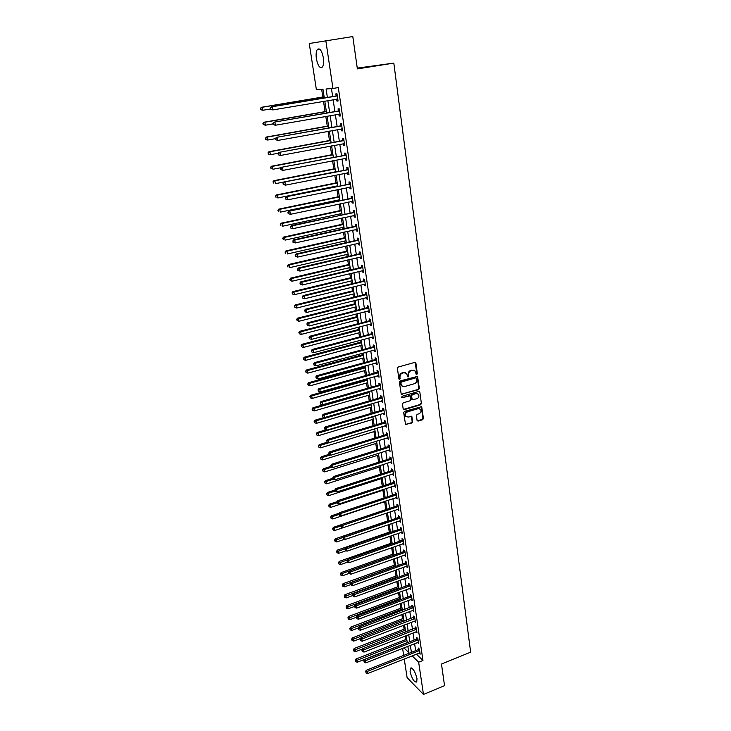 <?xml version="1.0" encoding="UTF-8"?>
<svg xmlns="http://www.w3.org/2000/svg" width="731" height="731" viewBox="0 0 731 731"><rect width="100%" height="100%" fill="white"/><g stroke="black" fill="none" stroke-linecap="round" stroke-linejoin="round"><path stroke-width="1.1" d="M416.789 374.482L417.328 373.605L415.902 363.106L414.852 362.375L398.194 367.053L397.399 368.305L398.907 378.868L399.647 379.38L400.012 377.141C399.921 375.167 400.752 373.824 402.525 373.121L403.914 372.728L406.61 373.477L407.66 376.757L408.245 376.922L408.611 374.683C408.519 372.719 409.36 371.385 411.114 370.681L412.494 370.288L415.153 371.019L416.204 374.318L416.789 374.482M416.167 374.281L416.844 373.386L415.144 362.338M399.025 379.17L399.72 378.274L399.528 376.913L400.012 377.141M407.624 376.721L408.309 375.816L408.126 374.464L408.611 374.683M410.1 671.661L410.365 668.225C412.869 667.814 415.08 671.286 416.999 678.624L416.734 682.032C414.212 682.407 412.001 678.953 410.1 671.661M316.386 58.772C315.81 54.487 316.112 51.389 317.309 49.48C319.776 47.67 321.786 50.43 323.358 57.758C323.924 62.034 323.614 65.114 322.435 66.987C319.959 68.787 317.939 66.046 316.386 58.772M417.072 420.416L418.105 421.102L422.664 419.713L423.432 418.479L421.686 406.683L404.471 411.361L403.695 412.604L405.504 424.446L411.909 422.993L412.686 421.76L411.809 416.442L408.209 417.045L405.924 416.405C404.919 414.468 405.44 412.96 407.478 411.873L418.26 408.638L420.48 409.25C421.504 411.178 421.001 412.695 418.964 413.792L417.173 414.331L416.405 415.573L417.072 420.416M324.299 97.972L322.965 89.228L316.395 89.73L309.259 43.504L352.799 36.55L357.377 68.897L393.826 63.104L470.636 652.171L441.478 664.031L444.539 685.678L423.468 694.45L407.121 677.664L404.234 658.969M325.798 40.479L332.961 88.46L326.099 88.981L327.387 97.461M416.387 654.126L422.957 660.477L338.316 87.574L332.961 88.46M422.957 660.477L418.653 662.204L423.468 694.45M418.571 389.678L419.347 388.435L417.556 376.383L400.159 380.906L399.373 382.167L401.228 394.256L418.571 389.678L418.077 389.44L418.854 388.198L417.035 376.127M419.841 392.09L421.394 403.53L420.627 404.764L404.234 409.662L403.174 408.967L402.479 404.051L403.256 402.808L409.954 400.826L410.731 399.583L410.073 395.846L402.242 397.664L401.648 397.49L402.05 396.293L418.799 391.377L419.841 392.09L421.394 403.53M331.463 88.57L332.66 96.574M333.126 99.708L334.908 111.569M335.383 114.73L337.128 126.436M337.612 129.606L339.339 141.174M339.814 144.363L341.532 155.776M342.007 158.983L343.698 170.259M344.182 173.475L345.845 184.614M346.33 187.84L347.974 198.841M348.468 202.085L350.094 212.94M350.578 216.202L352.187 226.93M352.68 230.201L354.261 240.791M354.754 244.081L356.326 254.543M356.819 257.842L358.364 268.176M358.857 271.484L360.392 281.691M360.886 285.008L362.393 295.086M362.896 298.422L364.385 308.381M364.888 311.726L366.359 321.558M366.861 324.911L368.323 334.624M368.826 337.996L370.261 347.59M370.772 350.971L372.189 360.447M372.691 363.837L374.098 373.194M374.61 376.593L375.99 385.84M376.502 389.248L377.872 398.386M378.384 401.803L379.736 410.822M380.248 414.249L381.582 423.167M382.094 426.602L383.419 435.411M383.93 438.847L385.237 447.555M385.749 451L387.037 459.598M387.558 463.052L388.828 471.55M389.349 475.013L390.61 483.41M391.131 486.883L392.373 495.17M392.894 498.652L394.119 506.839M394.639 510.329L395.855 518.416M396.376 521.916L397.573 529.911M398.103 533.411L399.281 541.315M399.811 544.823L400.981 552.627M401.502 556.136L402.662 563.848M403.183 567.366L404.325 574.986M404.855 578.513L405.979 586.043M406.509 589.579L407.624 597.017M408.154 600.553L409.259 607.9M409.789 611.445L410.877 618.709M411.407 622.255L412.485 629.428M413.015 632.982L414.075 640.073M414.614 643.636L415.656 650.636M336.625 99.142L336.918 101.088L338.078 101.033L337 93.796L335.84 93.879L336.132 95.834M338.855 114.118L339.138 116.028L340.299 116.01L339.23 108.837L338.078 108.873L338.362 110.82M341.066 128.985L341.34 130.831L342.501 130.849L341.441 123.74L340.29 123.74L340.573 125.668M343.259 143.715L343.524 145.506L344.685 145.56L343.634 138.515L342.474 138.479L342.766 140.389M345.425 158.325L345.69 160.052L346.85 160.144L345.809 153.154L344.648 153.09L344.931 154.981M347.581 172.799L347.828 174.471L348.989 174.59L347.965 167.673L346.805 167.563L347.079 169.446M349.72 187.154L349.957 188.762L351.118 188.918L350.103 182.065L348.943 181.918L349.217 183.783M351.83 201.372L352.068 202.935L353.228 203.127L352.214 196.319L351.054 196.155L351.328 197.991M353.932 215.481L354.151 216.988L355.312 217.208L354.316 210.464L353.155 210.254L353.429 212.081M356.015 229.461L356.225 230.914L357.386 231.17L356.39 224.481L355.239 224.243L355.504 226.053M358.071 243.322L358.281 244.73L359.442 245.013L358.455 238.379L357.295 238.114L357.569 239.905M360.118 257.074L360.319 258.418L361.479 258.737L360.502 252.158L359.341 251.857L359.606 253.639M362.147 270.698L362.338 271.996L363.499 272.343L362.53 265.828L361.37 265.49L361.635 267.254M364.157 284.213L364.34 285.455L365.5 285.83L364.541 279.37L363.38 279.014L363.645 280.759M366.149 297.608L366.322 298.805L367.483 299.217L366.533 292.802L365.372 292.418L365.628 294.145M368.122 310.903L368.296 312.046L369.457 312.484L368.506 306.125L367.355 305.704L367.611 307.431M370.087 324.08L370.251 325.176L371.403 325.642L370.471 319.337L369.31 318.89L369.566 320.598M372.024 337.146L372.18 338.197L373.34 338.681L372.417 332.441L371.257 331.956L371.503 333.656M373.952 350.103L374.108 351.108L375.259 351.629L374.345 345.425L373.185 344.922L373.431 346.604M375.862 362.951L376.008 363.91L377.169 364.458L376.255 358.309L375.094 357.779L375.341 359.442M377.763 375.707L377.9 376.611L379.051 377.187L378.146 371.092L376.995 370.535L377.242 372.18M379.645 388.344L379.773 389.212L380.924 389.815L380.029 383.766L378.877 383.181L379.115 384.817M381.509 400.89L382.788 402.333L381.893 396.339L380.741 395.727L380.979 397.353M383.355 413.326L384.625 414.751L383.748 408.803L382.587 408.172L382.834 409.78M385.191 425.661L386.461 427.078L385.584 421.175L384.424 420.508L384.661 422.107M387.01 437.896L388.271 439.294L387.403 433.446L386.251 432.752L386.489 434.342M388.819 450.04L390.071 451.42L389.212 445.608L388.051 444.905L388.289 446.477M390.61 462.083L391.853 463.445L391.003 457.688L389.851 456.948L390.08 458.511M392.392 474.035L393.625 475.378L392.775 469.667L391.624 468.909L391.853 470.453M394.155 485.887L395.38 487.212L394.539 481.546L393.388 480.76L393.616 482.305M395.9 497.647L397.125 498.962L396.293 493.334L395.142 492.53L395.37 494.055M397.637 509.315L398.852 510.613L398.029 505.03L396.878 504.207L397.097 505.715M399.354 520.892L400.57 522.172L399.747 516.634L398.596 515.784L398.824 517.292M401.063 532.378L402.269 533.648L401.456 528.147L400.305 527.279L400.533 528.769M402.763 543.782L403.96 545.024L403.156 539.579L402.004 538.683L402.224 540.163M404.444 555.085L405.641 556.318L404.837 550.909L403.686 549.995L403.905 551.466M406.116 566.306L407.304 567.53L406.5 562.157L405.358 561.225L405.577 562.687M407.77 577.444L408.949 578.65L408.163 573.323L407.012 572.373L407.231 573.817M409.415 588.501L410.584 589.689L409.808 584.398L408.656 583.429L408.876 584.864M411.041 599.466L412.211 600.635L411.434 595.39L410.292 594.404L410.502 595.82M412.668 610.348L413.828 611.509L413.052 606.301L411.909 605.295L412.12 606.703M414.267 621.149L415.427 622.3L414.66 617.128L413.518 616.096L413.728 617.503M415.866 631.876L417.017 633L416.259 627.874L415.117 626.823L415.318 628.221M417.447 642.512L418.589 643.627L417.84 638.538L416.697 637.478L416.908 638.857M419.018 653.075L420.161 654.181L419.411 649.128L418.269 648.041L418.47 649.411M321.658 89.319L322.837 97.004M323.495 101.344L325.067 111.633M325.798 116.403L327.287 126.134M328.073 131.333L329.48 140.516M330.339 146.136L331.655 154.771M332.578 160.802L333.811 168.907M334.798 175.339L335.958 182.914M337 189.749L338.078 196.813M338.563 199.974L338.681 200.787M339.184 204.04L340.18 210.592M340.664 213.763L340.847 214.932M341.34 218.203L342.272 224.253M342.757 227.442L342.985 228.958M343.488 232.239L344.338 237.803M344.831 241.002L345.114 242.866M345.617 246.164L346.393 251.236M346.878 254.452L347.216 256.654M347.718 259.962L348.422 264.567M348.915 267.784L349.308 270.324M349.811 273.641L350.441 277.78M350.935 281.015L351.373 283.875M351.885 287.21L352.443 290.883M352.945 294.127L353.429 297.316M353.941 300.66L354.434 303.886M354.928 307.139L355.467 310.648M355.979 314.001L356.399 316.779M356.902 320.041L357.486 323.86M357.998 327.232L358.354 329.571M358.857 332.843L359.488 336.964M359.999 340.344L360.292 342.254M360.794 345.544L361.47 349.966M361.982 353.347L362.21 354.837M362.713 358.135L363.435 362.859M363.956 366.249L364.12 367.327M364.623 370.626L365.39 375.643M365.911 379.042L366.012 379.709M366.514 383.017L367.327 388.316M368.397 395.316L369.246 400.89M370.261 407.505L371.156 413.371M372.106 419.612L373.038 425.744M373.943 431.61L374.921 438.015M375.761 443.525L376.776 450.186M377.561 455.34L378.621 462.266M379.352 467.072L380.449 474.245M381.134 478.704L382.267 486.133M382.898 490.245L384.067 497.921M384.643 501.704L385.858 509.617M386.388 513.116L387.585 520.956M388.161 524.73L389.294 532.141M389.925 536.252L390.994 543.252M391.67 547.683L392.675 554.272M393.397 559.032L394.347 565.209M395.124 570.29L396.001 576.065M396.823 581.456L397.646 586.847M398.523 592.549L399.281 597.538M400.195 603.541L400.908 608.155M401.867 614.46L402.516 618.7M403.521 625.297L404.115 629.163M405.166 636.043L405.696 639.552M393.826 63.104L357.267 68.12M403.686 655.396L402.598 648.37M403.951 647.84L408.784 652.564L407.834 646.305M407.295 642.741L406.208 635.641M405.668 632.077L404.572 624.886M404.033 621.332L402.918 614.058M402.379 610.513L401.255 603.148M400.716 599.603L399.583 592.147M399.044 588.61L397.892 581.072M397.353 577.536L396.193 569.897M395.654 566.37L394.484 558.648M393.753 553.888L341.13 572.583L342.135 573.533L393.945 555.112L392.748 547.309M392.218 543.791L391.012 535.878M390.473 532.369L389.257 524.355M388.718 520.856L387.485 512.742M386.955 509.251L385.703 501.046M385.173 497.555L383.912 489.249M383.373 485.768L382.094 477.361M381.564 473.889L380.266 465.373M379.745 461.91L378.43 453.293M377.9 449.839L376.575 441.113M376.054 437.668L374.701 428.841M374.181 425.396L372.819 416.46M372.298 413.024L370.919 403.987M370.398 400.561L369 391.405M368.479 387.987L367.072 378.722M366.551 375.314L365.116 365.929M364.605 362.53L363.161 353.036M362.64 349.646L361.178 340.034M360.657 336.653L359.177 326.921M358.665 323.559L357.167 313.7M356.655 310.346L355.129 300.368M354.626 297.024L353.082 286.917M352.58 283.582L351.017 273.357M350.514 270.041L348.934 259.679M348.431 256.371L346.832 245.881M346.33 242.591L344.712 231.974M344.21 228.684L342.574 217.939M342.081 214.667L340.418 203.775M339.924 200.522L338.243 189.503M337.749 186.259L336.05 175.093M335.556 171.867L333.839 160.564M333.345 157.348L331.6 145.898M331.116 142.7L329.343 131.105M328.859 127.925L327.077 116.183M326.593 113.013L324.783 101.125M412.12 655.826L418.653 662.204M327.863 100.604L329.663 112.483M330.138 115.644L331.911 127.377M332.395 130.557L334.149 142.134M334.634 145.332L336.361 156.772M336.854 159.979L338.563 171.273M339.047 174.499L340.737 185.647M341.231 188.89L342.894 199.901M343.387 203.154L345.032 214.028M345.525 217.299L347.152 228.035M347.654 231.316L349.254 241.924M349.756 245.223L351.346 255.695M351.839 259.002L353.411 269.346M353.914 272.663L355.458 282.888M355.96 286.214L357.486 296.311M357.998 299.646L359.506 309.615M360.017 312.969L361.507 322.819M362.009 326.181L363.49 335.913M364.001 339.285L365.454 348.888M365.966 352.269L367.401 361.763M367.912 365.153L369.338 374.528M369.849 377.936L371.247 387.192M371.768 390.61L373.157 399.756M373.669 403.174L375.04 412.211M375.56 415.647L376.913 424.574M377.434 428.01L378.768 436.836M379.288 440.281L380.604 448.989M381.134 452.443L382.432 461.06M382.962 464.523L384.25 473.021M384.771 476.493L386.041 484.9M386.571 488.372L387.823 496.678M388.353 500.159L389.596 508.365M390.126 511.855L391.35 519.96M391.88 523.46L393.095 531.464M393.625 534.964L394.822 542.877M395.352 546.386L396.54 554.208M397.07 557.726L398.24 565.447M398.77 568.965L399.93 576.595M400.46 580.131L401.602 587.66M402.141 591.196L403.265 598.643M403.804 602.189L404.919 609.544M405.458 613.099L406.555 620.363M407.094 623.918L408.181 631.1M408.72 634.654L409.789 641.754M410.329 645.318L411.398 652.335M336.918 101.088L338.051 100.896M339.138 116.028L340.271 115.827M341.34 130.831L342.464 130.63M343.524 145.506L344.639 145.295M345.69 160.052L346.805 159.833M347.828 174.471L348.943 174.252M349.957 188.762L351.063 188.543M352.068 202.935L353.164 202.706M354.151 216.988L355.248 216.751M356.225 230.914L357.313 230.676M358.281 244.73L359.36 244.483M360.319 258.418L361.388 258.171M362.338 271.996L363.408 271.74M364.34 285.455L365.399 285.2M366.322 298.805L367.382 298.54M368.296 312.046L369.347 311.781M370.251 325.176L371.293 324.902M372.18 338.197L373.23 337.914M374.108 351.108L375.14 350.825M376.008 363.91L377.041 363.627M377.9 376.611L378.923 376.328M379.773 389.212L380.796 388.919M381.628 401.712L382.651 401.41M383.473 414.102L384.488 413.801M385.301 426.401L386.315 426.091M387.119 438.6L388.124 438.289M388.919 450.698L389.915 450.387M390.701 462.705L391.697 462.385M392.474 474.611L393.461 474.291M394.228 486.426L395.215 486.097M395.974 498.149L396.951 497.82M397.701 509.772L398.678 509.443M399.418 521.313L400.396 520.984M401.127 532.762L402.096 532.424M402.818 544.129L403.777 543.791M404.49 555.396L405.449 555.057M406.153 566.589L407.112 566.242M407.807 577.691L408.757 577.344M409.442 588.702L410.393 588.354M411.069 599.639L412.01 599.283M412.686 610.495L360.356 630.259L359.99 628.066L413.262 607.717M414.285 621.259L362.201 641.215L361.836 639.031L414.87 618.536M415.875 631.949L364.029 652.079L363.663 649.914L416.46 629.263M417.456 642.558L418.223 642.257M419.018 653.085L419.658 652.829M414.057 370.306L412.494 370.288M408.126 374.464C408.035 372.49 408.867 371.156 410.63 370.462L412.01 370.069M405.522 372.755L403.914 372.728M399.528 376.913C399.437 374.939 400.277 373.596 402.05 372.892L403.439 372.499M401.255 394.283L418.077 389.44M416.643 378.329L415.912 377.826L401.374 382.002L400.826 382.88L401.703 385.84L404.426 386.608L414.34 383.738C416.094 383.035 416.926 381.701 416.834 379.755L416.643 378.329M402.269 386.334L400.542 384.077L400.89 381.765L415.418 377.598M403.393 409.442L420.133 404.517L420.91 403.284M409.561 395.581L402.242 397.664M416.862 398.779C418.918 397.673 419.42 396.147 418.37 394.192L416.14 393.58L412.339 394.694L411.553 395.946L412.22 399.674L416.862 398.779M417.474 393.589L416.14 393.58M411.727 399.428L411.069 395.699L411.845 394.457L415.656 393.342M419.356 391.853L419.119 391.35L419.631 391.606M419.621 408.656L418.26 408.638M406.29 416.752L405.44 416.149C404.444 414.212 404.956 412.704 406.993 411.617L417.766 408.391M405.504 424.446L411.425 422.728L412.202 421.495L411.315 416.177L411.809 416.442M417.273 420.873L422.171 419.448L422.938 418.223L421.184 406.427L421.686 406.683M324.116 96.784L261.342 107.302L262.319 107.256L262.831 110.262L270.47 108.974M324.135 96.903L262.319 107.256L260.364 108.426L260.967 109.613L260.757 108.416M260.967 109.613L262.831 110.262L260.574 109.632M260.364 108.426L261.342 107.302M336.781 95.999L271.292 106.881L337.293 95.761M270.717 108.014L272.316 106.836L272.837 109.915L270.516 109.266L270.717 108.014L270.516 109.266M337.786 99.078L272.837 109.915L270.927 109.248M335.63 96.072L337.201 95.121M337.841 99.462L336.589 99.124M271.292 106.881L270.306 108.033M326.346 111.414L263.9 122.232L264.878 122.232L265.39 125.211L272.983 123.877M326.373 111.569L264.878 122.232L262.932 123.375L263.525 124.562L263.324 123.365M263.525 124.562L265.39 125.211L263.142 124.562M262.932 123.375L263.9 122.232M328.557 125.906L266.44 137.035L267.418 137.062L267.921 140.014L275.477 138.652M328.584 126.107L267.418 137.062L265.481 138.177L266.075 139.374L265.874 138.196M266.075 139.374L267.921 140.014L266.943 139.977L265.682 139.356M265.481 138.177L266.44 137.035M330.741 140.279L268.953 151.701L269.931 151.774L270.433 154.698L278.283 153.236M330.777 140.516L269.931 151.774L268.003 152.861L268.597 154.058L268.396 152.889M268.597 154.058L270.433 154.698L268.204 154.031M268.003 152.861L268.953 151.701M339.02 111.021L273.878 122.187L339.522 110.783M273.303 123.356L274.902 122.187L275.413 125.239L273.102 124.572L273.303 123.356L273.102 124.572M340.006 114.063L275.413 125.239L273.513 124.572M337.859 111.057L339.422 110.107M340.061 114.411L338.91 114.109M273.878 122.187L272.891 123.356M341.231 125.915L276.437 137.364L341.733 125.668M275.87 138.552L277.46 137.391L277.972 140.416L275.66 139.74L275.87 138.552L275.66 139.74M342.218 128.921L277.972 140.416L276.071 139.758M340.07 125.906L341.624 124.955M342.254 129.223L341.222 128.958M276.437 137.364L275.459 138.534M343.424 140.672L278.968 152.395L343.917 140.425M278.41 153.611L279.991 152.468L280.503 155.465L278.2 154.78L278.41 153.611L278.2 154.78M344.402 143.651L280.503 155.465L278.612 154.808M342.263 140.626L343.808 139.667M344.438 143.897L343.506 143.669M278.968 152.395L277.999 153.583M332.916 154.524L271.448 166.248L272.435 166.348L272.928 169.254L281.179 167.664M332.961 154.808L272.435 166.348L270.507 167.408L271.091 168.614L270.89 167.454M270.507 167.408L271.448 166.248M345.589 155.301L281.481 167.298L346.092 155.054M280.932 168.532L282.504 167.399L283.007 170.378L280.722 169.674L280.932 168.532L280.722 169.674M346.567 158.252L283.007 170.378L281.124 169.72M344.438 155.219L345.973 154.259M346.595 158.453L345.772 158.252M281.481 167.298L280.521 168.486M335.072 168.66L273.924 180.658L274.902 180.795L275.395 183.673L335.547 171.785M335.118 168.971L274.902 180.795L272.983 181.836L273.568 183.042L273.376 181.891M272.983 181.836L273.924 180.658M337.201 182.668L276.373 194.949L277.36 195.122L277.844 197.973L337.676 185.811M337.256 183.015L277.36 195.122L275.441 196.136L276.026 197.343L275.834 196.2M275.441 196.136L276.373 194.949M339.321 196.557L278.803 209.121L279.79 209.322L280.275 212.145L339.796 199.709M339.376 196.941L279.79 209.322L277.871 210.309L278.465 211.524L278.264 210.391M277.871 210.309L278.803 209.121M341.414 210.327L281.207 223.165L282.193 223.403L282.678 226.199L341.898 213.498M341.478 210.747L282.193 223.403L280.293 224.362L280.878 225.577L280.686 224.463M280.293 224.362L281.207 223.165M343.497 223.988L283.601 237.082L284.587 237.356L285.063 240.133L343.981 227.167M343.57 224.444L284.587 237.356L282.687 238.297L283.272 239.512L283.08 238.407M282.687 238.297L283.601 237.082M347.746 169.793L283.966 182.065L348.239 169.555M283.427 183.326L284.999 182.202L285.492 185.153L283.208 184.44L283.427 183.326L283.208 184.44M348.714 172.717L285.492 185.153L283.619 184.504M346.585 169.683L348.12 168.724M348.733 172.881L348.02 172.708M283.966 182.065L283.016 183.271M349.884 184.166L286.433 196.694L350.377 183.92M285.894 197.982L287.466 196.877L287.959 199.791L285.684 199.079L285.894 197.982L285.684 199.079M350.843 187.063L287.959 199.791L286.095 199.152M348.724 184.029L350.25 183.061M350.862 187.182L350.25 187.045M286.433 196.694L285.483 197.909M351.995 198.421L288.873 211.204L352.488 198.174M288.352 212.511L289.905 211.414L290.399 214.311L288.133 213.58L288.352 212.511L288.133 213.58M352.954 201.281L290.399 214.311L288.544 213.671M350.843 198.238L352.36 197.269M352.963 201.354L352.452 201.244M288.873 211.204L287.932 212.429M354.096 212.547L291.294 225.577L292.336 225.833L354.59 212.292M290.783 226.912L292.336 225.833L292.82 228.693L290.554 227.962L290.783 226.912L290.554 227.962M355.047 215.38L292.82 228.693L290.975 228.063M352.936 212.328L354.444 211.36M291.294 225.577L290.362 226.811M356.18 226.546L355.019 226.308L293.698 239.832L294.739 240.115L356.664 226.299M293.186 241.184L294.739 240.115L295.214 242.957L292.967 242.208L293.186 241.184L292.967 242.208M357.121 229.36L295.214 242.957L293.378 242.326M355.019 226.308L356.518 225.331M293.698 239.832L292.775 241.075M345.562 237.529L285.967 250.888L286.954 251.19L287.429 253.94L346.046 240.727M345.635 238.023L286.954 251.19L285.053 252.104L285.638 253.328L285.455 252.232M285.053 252.104L285.967 250.888M358.236 240.435L357.084 240.161L296.082 253.959L297.115 254.278L358.72 240.179M295.571 255.338L297.115 254.278L297.59 257.093L295.351 256.334L295.571 255.338L295.351 256.334M359.177 243.213L297.59 257.093L295.763 256.462M357.084 240.161L358.574 239.183M296.082 253.959L295.16 255.21M347.609 250.961L288.316 264.576L289.302 264.905L289.768 267.637L348.093 254.169M347.682 251.491L289.302 264.905L287.411 265.801L287.996 267.025L287.804 265.938M287.411 265.801L288.316 264.576M360.282 254.196L359.122 253.895L298.44 267.966L299.482 268.314L360.767 253.949M297.937 269.364L299.482 268.314L299.948 271.1L297.718 270.333L297.526 269.218L297.718 270.333M361.215 256.956L299.948 271.1L298.129 270.479M359.122 253.895L360.611 252.917M298.44 267.966L297.526 269.218M349.637 264.284L290.636 278.145L291.632 278.511L292.098 281.216L350.122 267.5M349.72 264.841L291.632 278.511L289.741 279.379L290.326 280.613L290.143 279.525M292.098 281.216L290.326 280.613M289.741 279.379L290.636 278.145M362.311 267.848L361.151 267.509L300.779 281.846L301.821 282.221L362.795 267.592M300.286 283.262L300.478 284.368L300.286 283.262L301.821 282.221L302.287 284.989L363.234 270.58M361.151 267.509L362.631 266.532M300.779 281.846L299.874 283.107M300.478 284.368L302.287 284.989M351.648 277.488L292.948 291.605L293.944 291.998L294.401 294.684L352.141 280.722M351.739 278.082L293.944 291.998L292.053 292.848L292.638 294.081L292.455 293.003M294.401 294.684L292.638 294.081M292.053 292.848L292.948 291.605M364.321 281.38L363.161 281.015L303.1 295.607L304.142 296.018L364.796 281.124M302.616 297.051L302.798 298.147L302.616 297.051L304.142 296.018L304.599 298.76L365.235 284.085M363.161 281.015L364.641 280.037M303.1 295.607L302.195 296.887M302.798 298.147L304.599 298.76M353.64 290.591L295.233 304.955L296.229 305.375L296.685 308.034L354.142 293.835M353.74 291.221L296.229 305.375L294.355 306.198L294.931 307.431L294.748 306.371M296.685 308.034L294.931 307.431M294.355 306.198L295.233 304.955M366.313 294.803L365.162 294.401L305.394 309.25L306.435 309.697L366.788 294.547M304.918 310.712L305.101 311.799L304.918 310.712L306.435 309.697L306.901 312.411L367.227 297.48M365.162 294.401L366.624 293.423M305.394 309.25L304.498 310.538M305.101 311.799L306.901 312.411M355.622 303.584L297.508 318.186L298.504 318.634L298.952 321.274L356.116 306.837M355.723 304.251L298.504 318.634L296.631 319.438L297.206 320.671L297.024 319.621M298.952 321.274L297.206 320.671M296.631 319.438L297.508 318.186M368.296 308.107L367.136 307.678L307.678 322.782L308.72 323.248L368.762 307.852M307.203 324.262L307.385 325.341L307.203 324.262L308.72 323.248L309.176 325.953L369.201 310.757M367.136 307.678L368.598 306.7M307.678 322.782L306.792 324.071M307.385 325.341L309.176 325.953M357.587 316.477L299.756 331.307L300.752 331.783L301.199 334.405L358.08 319.739M357.697 317.172L300.752 331.783L298.878 332.568L299.463 333.811L299.281 332.76M301.199 334.405L299.463 333.811M298.878 332.568L299.756 331.307M359.533 329.261L301.985 344.319L302.981 344.831L303.429 347.426L360.036 332.532M359.643 329.983L302.981 344.831L301.117 345.589L301.693 346.832L301.519 345.79M303.429 347.426L301.693 346.832M301.117 345.589L301.985 344.319M361.47 341.944L304.197 357.231L305.202 357.761L305.64 360.337L361.964 345.224M361.58 342.693L305.202 357.761L303.338 358.501L303.913 359.743L303.74 358.72M305.64 360.337L303.913 359.743M303.338 358.501L304.197 357.231M363.38 354.526L306.399 370.023L307.395 370.59L307.833 373.139L363.883 357.815M363.499 355.303L307.395 370.59L305.54 371.311L306.115 372.554L305.942 371.54M307.833 373.139L306.115 372.554M305.54 371.311L306.399 370.023M365.281 366.999L308.573 382.724L309.569 383.309L310.008 385.84L365.783 370.306M365.409 367.812L309.569 383.309L307.724 384.013L308.299 385.264L308.126 384.25M310.008 385.84L308.299 385.264M307.724 384.013L308.573 382.724M367.172 379.38L310.73 395.316L311.735 395.928L312.164 398.441L367.675 382.688M367.3 380.221L311.735 395.928L309.889 396.613L310.456 397.865L310.282 396.86M312.164 398.441L310.456 397.865M309.889 396.613L310.73 395.316M369.045 391.661L312.868 407.807L313.873 408.446L314.303 410.932L369.548 394.978M369.173 392.529L313.873 408.446L312.036 409.104L312.603 410.356L312.429 409.36M314.303 410.932L312.603 410.356M312.036 409.104L312.868 407.807M324.345 417.456L314.997 420.188L316.002 420.855L316.422 423.331L371.403 407.176M371.037 404.746L316.002 420.855L314.166 421.504L314.732 422.756L314.568 421.769M316.422 423.331L314.732 422.756M314.166 421.504L314.997 420.188M325.825 429.892L317.108 432.478L318.104 433.172L318.524 435.621L373.249 419.265M372.883 416.853L318.104 433.172L316.276 433.794L316.843 435.055L316.678 434.077M318.524 435.621L316.843 435.055M316.276 433.794L317.108 432.478M327.296 442.218L319.191 444.667L320.196 445.389L320.617 447.82L375.076 431.272M374.711 428.878L320.196 445.389L318.369 445.992L318.935 447.253L318.771 446.275M320.617 447.82L318.935 447.253M318.369 445.992L319.191 444.667M328.932 454.408L321.265 456.765L322.27 457.505L322.682 459.909L376.885 443.178M330.394 455.002L320.452 458.09L321.019 459.351L320.854 458.383M322.682 459.909L321.019 459.351M320.452 458.09L321.265 456.765M330.823 466.415L323.321 468.763L324.326 469.521L324.738 471.915L378.685 454.993M331.901 467.155L322.517 470.088L323.075 471.358L322.91 470.398M324.738 471.915L323.075 471.358M322.517 470.088L323.321 468.763M332.833 478.293L325.368 480.66L326.373 481.446L326.775 483.821L380.476 466.716M333.409 479.207L324.555 482.003L325.121 483.264L324.957 482.314M326.775 483.821L325.121 483.264M324.555 482.003L325.368 480.66M334.816 490.081L327.387 492.466L328.402 493.279L328.804 495.627L382.249 478.339M335.109 491.113L326.593 493.809L327.15 495.079L326.995 494.138M328.804 495.627L327.15 495.079M326.593 493.809L327.387 492.466M337.082 501.676L329.398 504.18L330.403 505.011L330.805 507.351L384.003 489.889M336.973 502.864L328.603 505.532L329.16 506.802L329.005 505.861M330.805 507.351L329.16 506.802M328.603 505.532L329.398 504.18M339.367 513.162L331.39 515.803L332.404 516.662L332.797 518.973L385.749 501.338M338.937 514.487L330.604 517.155L331.161 518.425L331.006 517.502M332.797 518.973L331.161 518.425M330.604 517.155L331.39 515.803M341.624 524.566L333.373 527.334L334.378 528.211L334.771 530.514L343.049 527.718M340.884 526.018L332.587 528.696L333.144 529.966L332.989 529.043M334.771 530.514L333.144 529.966M332.587 528.696L333.373 527.334M388.682 520.582L335.337 538.784L336.342 539.679L336.735 541.954L344.502 539.295M342.976 537.404L334.953 540.501L334.551 540.145L335.109 541.415L334.953 540.501M336.735 541.954L335.109 541.415M334.551 540.145L335.337 538.784M390.381 531.766L337.283 550.132L338.289 551.046L338.672 553.312L345.946 550.79M345.178 548.661L336.9 551.868L336.498 551.503L337.055 552.773L336.9 551.868M338.672 553.312L337.055 552.773M336.498 551.503L337.283 550.132M392.072 542.868L339.211 561.399L340.217 562.34L340.6 564.588L347.399 562.194M347.353 559.836L338.837 563.144L338.435 562.769L338.992 564.049L338.837 563.144M340.6 564.588L338.992 564.049M338.435 562.769L339.211 561.399M340.765 574.338L340.92 575.233L340.765 574.338L342.135 573.533L342.519 575.763L349.053 573.433M342.519 575.763L340.92 575.233M340.363 573.954L341.13 572.583M395.425 564.825L343.031 583.676L344.036 584.654L344.42 586.865L350.77 584.572M395.608 566.068L342.665 585.449L342.263 585.056L342.821 586.335L342.665 585.449M344.42 586.865L342.821 586.335M342.263 585.056L343.031 583.676M397.07 575.681L344.922 594.687L345.927 595.683L346.302 597.876L352.625 595.564M397.271 576.942L344.566 596.469L344.164 596.067L344.712 597.346L344.566 596.469M346.302 597.876L344.712 597.346M344.164 596.067L344.922 594.687M398.715 586.454L346.796 605.606L347.801 606.62L348.175 608.804L354.471 606.474M398.916 587.742L346.439 607.406L346.037 606.995L346.585 608.274L346.439 607.406M348.175 608.804L346.585 608.274M346.037 606.995L346.796 605.606M400.341 597.145L348.65 616.452L349.665 617.485L350.03 619.65L356.372 617.275M400.542 598.451L348.303 618.262L347.901 617.85L348.449 619.13L348.303 618.262M350.03 619.65L348.449 619.13M347.901 617.85L348.65 616.452M401.959 607.763L350.496 627.216L351.51 628.267L351.876 630.414L358.437 627.92M402.169 609.087L350.158 629.035L349.747 628.614L350.304 629.894L350.158 629.035M351.876 630.414L350.304 629.894M349.747 628.614L350.496 627.216M370.251 321.302L369.1 320.854L309.935 336.196L310.977 336.689L370.727 321.046M309.469 337.695L309.652 338.764L309.469 337.695L310.977 336.689L311.433 339.367L371.156 323.934M369.1 320.854L370.553 319.867M309.935 336.196L309.058 337.494M309.652 338.764L311.433 339.367M372.198 334.387L371.037 333.912L312.174 349.491L313.224 350.021L372.664 334.131M311.717 351.008L311.899 352.068L311.717 351.008L313.224 350.021L313.672 352.671L373.093 336.991M371.037 333.912L372.49 332.925M312.174 349.491L311.296 350.798M311.899 352.068L313.672 352.671M374.126 347.371L372.965 346.86L314.403 362.677L315.445 363.234L374.592 347.115M313.946 364.212L314.12 365.262L313.946 364.212L315.445 363.234L315.883 365.865L375.012 349.948M372.965 346.86L374.409 345.873M314.403 362.677L313.526 363.992M314.12 365.262L315.883 365.865M376.036 360.237L374.884 359.707L316.605 375.752L317.647 376.337L376.502 359.981M316.157 377.306L316.331 378.347L316.157 377.306L317.647 376.337L318.086 378.95L376.922 362.795M374.884 359.707L376.31 358.72M316.605 375.752L315.737 377.068M316.331 378.347L318.086 378.95M377.936 373.011L376.776 372.445L318.789 388.718L319.831 389.331L378.393 372.746M318.341 390.29L318.524 391.323L318.341 390.29L319.831 389.331L320.269 391.917L378.813 375.533M376.776 372.445L378.201 371.458M318.789 388.718L317.93 390.043M318.524 391.323L320.269 391.917M379.818 385.666L378.658 385.082L320.955 401.575L322.005 402.214L380.275 385.411M320.516 403.165L320.69 404.188L320.516 403.165L322.005 402.214L322.435 404.782L380.687 388.179M378.658 385.082L380.074 384.086M320.955 401.575L320.096 402.909M320.69 404.188L322.435 404.782M381.683 398.231L380.522 397.609L323.102 414.322L324.153 414.998L382.139 397.966M322.673 415.93L322.846 416.953L322.673 415.93L324.153 414.998L324.582 417.538L382.541 400.707M380.522 397.609L381.938 396.622M323.102 414.322L322.252 415.665M322.846 416.953L324.582 417.538M383.528 410.685L382.377 410.045L325.231 426.968L326.282 427.662L383.985 410.42M324.811 428.594L324.975 429.6L324.811 428.594L326.282 427.662L326.702 430.184L384.387 413.143M382.377 410.045L383.784 409.049M325.231 426.968L324.39 428.32M324.975 429.6L326.702 430.184M385.365 423.039L384.214 422.372L327.342 439.514L328.393 440.236L385.822 422.774M326.931 441.149L327.095 442.154L326.931 441.149L328.393 440.236L328.813 442.73L386.224 425.479M384.214 422.372L385.612 421.376M327.342 439.514L326.51 440.866M327.095 442.154L328.813 442.73M387.192 435.292L386.032 434.607L329.443 451.95L330.494 452.699L387.64 435.027M329.032 453.604L329.197 454.6L329.032 453.604L330.494 452.699L330.905 455.175L388.033 437.714M386.032 434.607L387.43 433.611M329.443 451.95L328.612 453.311M329.197 454.6L330.905 455.175M388.993 447.454L387.841 446.742L331.518 464.286L332.568 465.062L389.44 447.189M331.116 465.958L331.28 466.945L331.116 465.958L332.568 465.062L332.989 467.52L389.833 449.848M387.841 446.742L389.23 445.746M331.518 464.286L330.695 465.647M331.28 466.945L332.989 467.52M390.783 459.516L389.632 458.776L333.583 476.521L334.634 477.316L391.231 459.251M333.181 478.211L333.345 479.189L333.181 478.211L334.634 477.316L335.045 479.755L391.624 461.891M389.632 458.776L391.012 457.78M333.583 476.521L332.76 477.891M333.345 479.189L335.045 479.755M392.565 471.477L391.414 470.718L335.63 488.655L336.68 489.478L393.004 471.212M335.227 490.364L335.392 491.333L335.227 490.364L336.68 489.478L337.082 491.899L393.397 473.834M391.414 470.718L392.785 469.722M335.63 488.655L334.807 490.035M335.392 491.333L337.082 491.899M394.329 483.355L393.177 482.57L337.658 500.698L338.709 501.539L394.767 483.081M337.265 502.416L337.43 503.376L337.265 502.416L338.709 501.539L339.111 503.942L395.151 485.676M393.177 482.57L394.548 481.574M337.658 500.698L336.845 502.078M337.43 503.376L339.111 503.942M396.074 495.134L394.923 494.32L339.668 512.641L340.719 513.509L396.513 494.86M339.285 514.377L339.44 515.328L339.285 514.377L340.719 513.509L341.121 515.885L396.896 497.436M394.923 494.32L396.284 493.324M339.668 512.641L338.864 514.03M339.44 515.328L341.121 515.885M397.81 506.811L396.668 505.98L341.66 524.483L342.72 525.379L398.249 506.546M341.286 526.238L341.441 527.179L341.286 526.238L342.72 525.379L343.113 527.736L398.633 509.105M396.668 505.98L397.993 505.002M341.66 524.483L340.865 525.881M341.441 527.179L343.113 527.736M399.537 518.407L398.386 517.557L343.643 536.243L344.694 537.148L399.967 518.142M343.268 537.998L343.424 538.939L343.268 537.998L344.694 537.148L345.087 539.496L400.35 520.673M398.386 517.557L399.693 516.589M343.643 536.243L342.848 537.632M343.424 538.939L345.087 539.496M401.246 529.911L400.095 529.034L345.608 547.894L346.658 548.835L401.675 529.637M345.242 549.675L345.397 550.598L345.242 549.675L346.658 548.835L347.051 551.156L402.05 532.159M400.095 529.034L401.374 528.093M345.608 547.894L344.822 549.301M345.397 550.598L347.051 551.156M402.936 541.324L401.794 540.428L347.554 559.462L348.614 560.421L403.375 541.059M347.188 561.253L347.344 562.176L347.188 561.253L348.614 560.421L348.998 562.724L403.74 543.553M401.794 540.428L403.046 539.496M347.554 559.462L346.768 560.869M347.344 562.176L348.998 562.724M404.618 552.654L403.475 551.731L349.491 570.938L350.542 571.916L405.056 552.38M349.135 572.738L349.281 573.652L349.135 572.738L350.542 571.916L350.926 574.2L405.422 554.856M403.475 551.731L404.709 550.808M349.491 570.938L348.714 572.346M349.281 573.652L350.926 574.2M406.29 563.884L405.148 562.952L351.41 582.324L352.461 583.32L406.719 563.619M351.054 584.142L351.209 585.047L351.054 584.142L352.461 583.32L352.845 585.595L407.085 566.077M405.148 562.952L406.363 562.038M351.41 582.324L350.633 583.74M351.209 585.047L352.845 585.595M407.944 575.041L406.801 574.082L353.311 593.618L354.371 594.641L408.373 574.767M352.963 595.445L353.11 596.35L352.963 595.445L354.371 594.641L354.745 596.889L408.739 577.207M406.801 574.082L407.999 573.186M353.311 593.618L352.543 595.043M353.11 596.35L354.745 596.889M409.588 586.107L408.446 585.129L355.202 604.829L356.253 605.862L410.018 585.833M354.855 606.666L355.01 607.562L354.855 606.666L356.253 605.862L356.627 608.101L410.374 588.254M408.446 585.129L409.625 584.243M355.202 604.829L354.434 606.255M355.01 607.562L356.627 608.101M411.224 597.09L410.082 596.094L357.075 615.95L358.126 617.01L411.644 596.816M356.737 617.805L356.883 618.691L356.737 617.805L358.126 617.01L358.501 619.221L412.001 599.219M410.082 596.094L411.233 595.217M357.075 615.95L356.317 617.375M356.883 618.691L358.501 619.221M358.601 628.852L358.747 629.729L358.601 628.852L359.99 628.066L358.939 626.988L412.841 606.109M358.939 626.988L358.181 628.413M358.747 629.729L360.356 630.259M360.447 639.808L360.593 640.685L360.447 639.808L361.836 639.031L360.776 637.935L414.431 616.918M360.776 637.935L360.027 639.369M360.593 640.685L362.201 641.215M403.567 618.298L352.333 637.898L353.338 638.967L353.703 641.096L360.493 638.492M403.777 619.641L351.986 639.726L351.584 639.296L352.132 640.575L351.986 639.726M353.703 641.096L352.132 640.575M351.584 639.296L352.333 637.898M362.284 650.691L362.43 651.559L362.284 650.691L363.663 649.914L362.613 648.799L416.003 627.646M362.613 648.799L361.863 650.243M362.43 651.559L364.029 652.079M405.157 628.751L354.151 648.498L355.156 649.585L355.522 651.696L362.521 648.982M405.367 630.122L353.813 650.334L353.411 649.905L353.959 651.184L353.813 650.334M355.522 651.696L353.959 651.184M353.411 649.905L354.151 648.498M417.629 640.201L416.487 639.132L364.431 659.581L365.482 660.714L418.041 639.927M364.102 661.482L364.248 662.341L364.102 661.482L365.482 660.714L365.838 662.871L418.388 642.257M416.487 639.132L417.575 638.291M364.431 659.581L363.682 661.025M364.248 662.341L365.838 662.871M406.747 639.141L355.951 659.015L356.956 660.12L357.322 662.222L407.268 642.595M406.957 640.53L355.622 660.87L355.22 660.422L355.769 661.71L355.622 660.87M357.322 662.222L355.769 661.71M355.22 660.422L355.951 659.015M419.201 650.773L418.059 649.685L366.231 670.281L367.282 671.433L419.612 650.499M365.911 672.191L366.057 673.05L365.911 672.191L367.282 671.433L367.638 673.571L419.959 652.81M418.059 649.685L419.128 648.863M366.231 670.281L365.491 671.734M366.057 673.05L367.638 673.571M416.844 373.386L417.328 373.605M399.72 378.274L400.204 378.503M408.309 375.816L408.793 376.045M410.63 370.462L411.114 370.681M402.05 372.892L402.525 373.121M415.409 362.887L415.902 363.106M401.602 394.256L402.087 394.493M417.282 376.648L417.776 376.876M418.854 388.198L419.347 388.435M400.89 381.765L401.374 382.002M400.341 382.642L400.826 382.88M400.542 384.077L401.027 384.305M420.133 404.517L420.627 404.764M403.75 409.406L404.234 409.662M408.739 395.37L409.223 395.608M411.845 394.457L412.339 394.694M411.069 395.699L411.553 395.946M411.526 398.962L412.01 399.208M406.993 411.617L407.478 411.873M411.526 416.643L412.001 416.898M412.202 421.495L412.686 421.76M411.425 422.728L411.909 422.993M405.888 424.419L406.363 424.684M421.403 406.902L421.888 407.149M422.938 418.223L423.432 418.479M422.171 419.448L422.664 419.713M417.62 420.837L418.105 421.102M337.64 99.041L336.872 99.078M337.165 95.852L336.013 95.916M339.869 114.027L339.294 114.045M339.394 110.865L338.243 110.902M342.071 128.884L341.615 128.884M341.605 125.759L340.445 125.75M343.798 140.516L342.638 140.471M345.964 155.136L344.813 155.063M348.12 169.638L346.96 169.528M350.25 184.011L349.098 183.865M352.369 198.256L351.209 198.083M354.462 212.383L353.301 212.173M356.545 226.382L355.385 226.144M358.601 240.271L357.441 239.996M360.648 254.032L359.488 253.73M362.677 267.683L361.516 267.345M364.678 281.216L363.526 280.85M366.67 294.63L365.518 294.237M368.652 307.934L367.492 307.513M370.608 321.137L369.447 320.681M372.554 334.222L371.394 333.738M374.473 347.198L373.322 346.686M376.383 360.063L375.231 359.533M378.283 372.828L377.123 372.271M380.157 385.493L379.005 384.899M382.021 398.048L380.869 397.436M383.876 410.502L382.715 409.863M385.712 422.865L384.552 422.198M387.531 435.119L386.37 434.424M389.331 447.271L388.179 446.559M391.122 459.333L389.97 458.602M392.894 471.303L391.743 470.536M394.658 483.173L393.506 482.387M396.412 494.951L395.261 494.138M398.139 506.629L396.997 505.806M399.866 518.224L398.715 517.374M401.575 529.728L400.424 528.851M403.265 541.141L402.114 540.246M404.947 552.462L403.795 551.549M406.61 563.702L405.467 562.769M408.273 574.858L407.121 573.899M409.908 585.924L408.766 584.946M411.544 596.907L410.402 595.911M412.841 607.991L411.699 606.977M413.161 607.799L412.019 606.794M414.45 618.81L413.307 617.777M414.769 618.618L413.627 617.585M416.049 629.537L414.906 628.486M416.359 629.354L415.217 628.304M417.94 640.009L416.798 638.94M419.512 650.581L418.37 649.493M410.365 668.225L411.242 667.869M317.309 49.48L319.712 49.123M415.181 362.384L415.674 362.594M417.063 376.154L417.556 376.383M401.218 385.602L401.703 385.84M405.44 416.149L405.924 416.405"/></g></svg>
